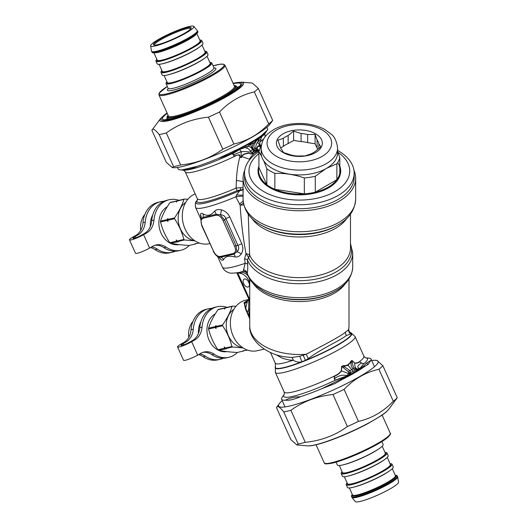 <?xml version="1.0" encoding="UTF-8"?>
<svg xmlns="http://www.w3.org/2000/svg" width="528" height="528" viewBox="0 0 528 528"><rect width="100%" height="100%" fill="white"/><g stroke="black" fill="none" stroke-linecap="round" stroke-linejoin="round"><path stroke-width="0.79" d="M189.407 245.395A25.925 20.849 -103 0 1 180.847 250.259A25.925 20.849 -103 0 1 166.082 247.137L163.852 247.652A25.925 20.849 -103 0 0 178.616 250.774L180.847 250.259M135.762 235.429L137.993 234.914A17.78 14.296 77 0 0 145.207 222.176L142.976 222.697A17.78 14.296 77 0 1 135.762 235.429L132.627 237.237A9.484 1.346 155.8 0 0 129.466 239.851A9.484 1.346 155.8 0 0 134.66 238.834A9.484 1.346 155.8 0 0 143.609 234.696L146.744 232.888A17.78 14.296 77 0 0 153.965 220.156L151.734 220.671A17.78 14.296 77 0 1 144.514 233.402L141.379 235.211A5.63 0.799 155.8 0 1 136.066 237.666A5.63 0.799 155.8 0 1 132.983 238.273A5.63 0.799 155.8 0 1 134.858 236.722L135.386 237.904M143.609 234.696L149.622 248.074A9.484 1.346 155.8 0 1 140.666 252.212A9.484 1.346 155.8 0 1 135.478 253.229L129.466 239.851M145.207 222.176A25.925 20.849 -103 0 1 160.413 201.755A25.925 20.849 -103 0 1 163.746 201.333M142.976 222.697A25.925 20.849 -103 0 1 158.182 202.277L160.413 201.755M153.965 220.156A25.925 20.849 -103 0 1 169.165 199.736A25.925 20.849 -103 0 1 178.992 200.343M151.734 220.671A25.925 20.849 -103 0 1 166.934 200.251L169.165 199.736M137.993 234.914L134.858 236.722M154.856 245.315A17.78 14.296 -103 0 1 163.852 247.652M149.622 248.074L152.75 246.266A17.78 14.296 -103 0 1 155.958 244.999A17.78 14.296 -103 0 1 166.082 247.137M150.46 247.586A17.78 14.296 -103 0 1 155.1 249.678A25.925 20.849 -103 0 0 169.858 252.793L172.095 252.278A25.925 20.849 -103 0 1 157.331 249.163L155.1 249.678M175.276 251.196A25.925 20.849 -103 0 1 172.095 252.278M151.701 246.873A17.78 14.296 -103 0 1 157.331 249.163M337.59 150.407A54.82 31.647 180 0 1 354.182 173.092L354.182 177.045A54.82 31.647 180 0 1 299.369 208.699A54.82 31.647 180 0 1 244.55 177.045L244.55 173.092A54.82 31.647 180 0 1 258.931 151.727A40.742 23.522 180 0 1 261.228 146.322M354.182 173.092A54.82 31.647 180 0 1 299.369 204.745A54.82 31.647 180 0 1 244.55 173.092M337.861 152.242A50.371 29.08 180 0 1 334.726 191.717A50.371 29.08 180 0 1 266.31 192.944A50.371 29.08 180 0 1 258.925 153.661M339.808 166.056A41.336 23.866 180 0 1 299.369 194.865A41.336 23.866 180 0 1 258.925 166.056M337.709 162.558A40.742 23.522 180 0 1 339.808 173.375A40.742 23.522 180 0 1 336.871 179.711A40.742 23.522 180 0 1 315.295 192.166A40.742 23.522 180 0 1 304.326 193.862A40.742 23.522 180 0 1 274.857 189.301A40.742 23.522 180 0 1 266.825 184.668A40.742 23.522 180 0 1 258.925 167.653L258.925 151.741L261.598 156.248M274.857 173.389L274.857 189.301L304.326 193.862L304.326 177.949C294.499 174.57 284.678 173.052 274.857 173.389A40.742 23.522 180 0 1 266.825 168.749L263.822 160.967M258.925 167.653L266.825 184.668L266.825 168.749M325.657 168.874L315.295 176.246A40.742 23.522 180 0 1 304.326 177.949M337.59 151.562L339.808 157.463A40.742 23.522 180 0 1 336.871 163.792L326.898 168.161M336.871 163.792L336.871 179.711L315.295 192.166L315.295 176.246M318.853 148.592L318.853 143.794A19.556 11.293 180 0 0 317.097 140.012L317.097 148.084A19.556 11.293 180 0 1 317.948 149.332M317.097 148.084L315.091 143.774L307.626 142.619A19.556 11.293 180 0 0 301.079 141.603L293.614 140.448L288.149 143.603A19.556 11.293 180 0 0 283.351 146.375L280.606 147.959M339.808 157.463L339.808 173.375M337.59 148.012L337.59 152.856A38.227 22.07 180 0 1 299.369 174.92A38.227 22.07 180 0 1 261.142 152.856L261.142 148.012C262.39 136.6 267.729 133.617 273.867 129.525C278.375 127.004 283.516 125.255 289.285 124.278C302.537 122.258 314.398 124.007 324.872 129.525L331.221 134.198C334.528 136.554 336.653 141.161 337.59 148.012A38.227 22.07 180 0 1 299.369 170.082A38.227 22.07 180 0 1 261.142 148.012M277.332 139.445A22.961 13.259 180 0 1 315.982 134.026A22.961 13.259 180 0 1 304.788 156.057A22.961 13.259 180 0 1 277.332 139.445M288.149 143.603L288.149 135.531A19.556 11.293 180 0 0 283.351 138.303L283.351 146.375M307.626 142.619L307.626 134.548A19.556 11.293 180 0 0 301.079 133.531L301.079 141.603M318.853 143.794L320.852 146.837L315.388 151.259A19.556 11.293 180 0 1 310.589 154.031L305.125 155.918L297.66 156.031A19.556 11.293 180 0 1 291.106 155.014L283.642 152.599L281.642 149.549A19.556 11.293 180 0 1 279.886 145.768L277.886 140.191L283.351 138.303M317.097 140.012L315.091 134.435L315.091 143.774M307.626 134.548L315.091 134.435M301.079 133.531L293.614 131.116L293.614 140.448M288.149 135.531L293.614 131.116M167.244 206.798A19.998 16.084 77 0 0 159.991 230.36A19.998 16.084 77 0 0 178.999 244.583M177.494 200.792L170.544 202.297A23.707 19.061 77 0 0 169.93 202.653C165.462 209.121 162.327 215.279 160.532 221.126A23.707 19.061 77 0 0 160.525 221.978C162.294 229.198 165.396 236.108 169.838 242.708A23.707 19.061 77 0 0 170.445 243.203C175.349 244.266 181.586 245.012 189.156 245.454L195.723 243.936A23.707 19.061 77 0 0 196.027 243.764M169.838 242.708L176.405 241.19L176.233 239.95L177.091 241.032L183.85 239.468C182.061 232.254 178.959 225.344 174.544 218.744L167.785 220.301L167.963 221.536L167.099 220.46A23.707 19.061 -103 0 1 167.099 219.608L167.97 218.5L167.785 219.45A23.707 19.061 77 0 0 167.785 220.301M160.525 221.978L167.099 220.46M167.785 219.45L174.544 217.886A23.707 19.061 77 0 0 174.544 218.744M160.532 221.126L167.099 219.608M174.544 217.886C179.012 211.418 182.147 205.26 183.949 199.412L177.19 200.97L176.319 202.085L176.497 201.135A23.707 19.061 -103 0 1 177.111 200.779M169.93 202.653L176.497 201.135M177.19 200.97A23.707 19.061 77 0 1 177.797 200.62L184.556 199.056A23.707 19.061 77 0 0 183.949 199.412M184.556 199.056L187.882 199.287M194.614 240.643A20.566 16.533 -103 0 1 178.801 224.116A20.566 16.533 -103 0 1 185.757 202.336M194.977 240.88L184.463 239.963A23.707 19.061 -103 0 1 183.85 239.468M199.445 243.078L195.023 243.731L195.723 243.936M177.091 241.032A23.707 19.061 77 0 0 177.705 241.527L184.463 239.963M170.445 243.203L178.405 241.732L177.705 241.527M177.019 241.685A23.707 19.061 -103 0 1 176.405 241.19M144.956 214.282A19.998 16.084 77 0 0 140.699 230.347M152.803 214.81A19.998 16.084 77 0 0 150.335 226.532M215.312 313.823A19.998 16.084 77 0 0 208.058 337.392A19.998 16.084 77 0 0 227.066 351.608M225.568 307.817L218.612 309.322A23.707 19.061 77 0 0 217.998 309.679C213.536 316.147 210.401 322.304 208.6 328.159A23.707 19.061 77 0 0 208.6 329.01C210.368 336.224 213.47 343.134 217.906 349.734A23.707 19.061 77 0 0 218.519 350.236C223.417 351.292 229.654 352.044 237.224 352.48L243.797 350.962A23.707 19.061 77 0 0 244.101 350.79M217.906 349.734L224.479 348.216L224.301 346.982L225.166 348.058L231.924 346.493C230.129 339.28 227.027 332.376 222.611 325.769L215.853 327.334L216.031 328.568L215.167 327.492A23.707 19.061 -103 0 1 215.173 326.634L216.038 325.525L215.86 326.476A23.707 19.061 77 0 0 215.853 327.334M208.6 329.01L215.167 327.492M215.86 326.476L222.618 324.918A23.707 19.061 77 0 0 222.611 325.769M208.6 328.159L215.173 326.634M222.618 324.918C227.086 318.45 230.215 312.286 232.016 306.438L225.258 308.002L224.393 309.111L224.572 308.161A23.707 19.061 -103 0 1 225.185 307.804M217.998 309.679L224.572 308.161M225.258 308.002A23.707 19.061 77 0 1 225.872 307.646L232.63 306.082A23.707 19.061 77 0 0 232.016 306.438M232.63 306.082L235.95 306.313M242.682 347.668A20.566 16.533 -103 0 1 226.875 331.148A20.566 16.533 -103 0 1 233.825 309.362M243.052 347.912L232.531 346.995A23.707 19.061 -103 0 1 231.924 346.493M247.513 350.104L243.098 350.757L243.797 350.962M225.166 348.058A23.707 19.061 77 0 0 225.773 348.559L232.531 346.995M218.519 350.236L226.472 348.764L225.773 348.559M225.086 348.718A23.707 19.061 -103 0 1 224.479 348.216M193.024 321.308A19.998 16.084 77 0 0 188.773 337.372M200.878 321.836A19.998 16.084 77 0 0 198.409 333.564M257.083 138.765A2.072 1.96 -54.6 0 0 256.813 139.253L256.826 138.725L257.836 138.64A48.154 6.824 -24.2 0 0 260.792 136.607A4.442 4.052 -118.2 0 0 261.32 135.676L267.472 130.013A49.038 6.95 -24.2 0 0 267.59 128.746L266.93 127.281M256.826 138.725A49.038 6.95 -24.2 0 0 261.215 135.762A4.442 3.623 -125.8 0 1 260.792 136.607L263.413 134.831L267.472 130.013M177.461 167.462L178.121 168.934A49.038 6.95 -24.2 0 0 180.226 169.877A49.038 6.95 -24.2 0 0 181.955 169.884L196.812 166.445A49.038 6.95 -24.2 0 0 218.295 158.407L237.844 149.259A49.038 6.95 -24.2 0 0 244.682 145.735L244.207 146.197A2.079 0.383 -137.8 0 1 244.504 146.362L244.946 147.536L245.949 146.335L247.414 146.461C249.506 146.223 251.242 147.299 252.635 149.675L254.648 153.1L253.777 153.806L252.074 152.467M256.509 138.963L255.691 139.438A49.038 6.95 -24.2 0 1 246.16 144.943L244.682 145.735M257.492 139.22L256.813 139.253L256.278 140.989L259.393 137.92A2.072 2.013 -95.9 0 1 259.565 137.683L257.836 138.64A2.072 1.96 -99.7 0 0 257.492 139.22L261.69 136.838A2.072 2.053 -92 0 1 261.848 136.62A45.929 6.514 -24.2 0 0 264.832 133.709L266.27 131.782M259.565 137.683L259.651 137.749A2.072 2.046 -48.1 0 0 259.479 137.966L257.585 142.23L260.608 146.322L260.139 144.877C259.347 142.976 259.558 141.669 260.773 140.956L260.839 138.91L261.69 136.838M259.651 137.749L261.848 136.62L260.845 138.91M255.077 143.128A4.442 0.607 -152.6 0 0 254.318 142.474L255.631 140.745L256.258 141.009L255.077 143.128C253.565 145.075 253.526 146.85 254.958 148.454L256.542 149.886C255.301 147.563 255.651 145.009 257.585 142.23L260.872 139.003L260.924 141.273A2.072 1.696 34.8 0 1 260.773 140.956M259.446 150.605L258.093 150.064C258.68 150.011 255.862 148.005 257.011 147.86L257.644 146.342C258.568 145.576 259.327 145.484 259.915 146.058L260.647 146.414L260.139 144.877M254.958 148.454A4.442 0.772 140.1 0 0 253.493 149.18C251.876 146.936 252.146 144.698 254.318 142.481L250.866 144.467C250.826 145.484 251.559 147.14 253.064 149.431L252.635 149.675A4.442 0.97 -36.3 0 0 250.437 151.067L252.067 152.467A4.442 2.396 -43.2 0 1 253.777 151.463M255.631 140.745L255.803 139.709L255.473 139.9L250.793 143.57L250.866 144.467L247.414 146.461A4.442 3.293 -67.3 0 1 246.424 148.124C248.002 148.289 249.341 149.272 250.437 151.067M246.16 144.943L249.559 143.656A48.154 6.824 -24.2 0 0 252.298 142.072L255.875 139.339M246.404 145.022A2.072 1.822 -67 0 0 246.253 145.226L249.388 144.322A2.072 1.254 -117.6 0 1 249.559 143.656L252.298 142.072A2.072 1.142 -122.3 0 0 252.193 142.705M255.387 139.841L255.691 139.438M246.319 145.002L245.936 145.081M245.692 145.24L245.949 146.335M245.131 145.53L242.88 147.655L233.086 153.351C232.241 154.103 232.558 154.447 234.043 154.381L233.983 154.532C232.511 154.559 232.181 154.143 232.98 153.285A2.072 0.436 -124 0 1 233.086 153.351M246.424 148.124L244.946 147.536L239.012 149.662A2.072 0.581 -129.7 0 1 239.144 149.708L239.705 149.47L241.164 151.708C244.609 151.391 248.239 151.642 252.067 152.467L251.823 153.688C250.958 154.433 248.279 152.315 247.645 153.259L244.768 153.8C242.741 154.704 241.718 155.628 241.699 156.572L241.177 157.661C240.326 157.674 239.91 157.278 239.917 156.473L240.082 156.453C239.963 153.41 236.9 155.509 235.442 155.582C233.831 156.13 233.383 155.8 234.102 154.579L234.043 154.381M246.253 145.226L245.923 145.411L246.253 145.226M249.388 144.322L250.793 143.57A2.072 1.195 -120 0 1 250.932 142.897M257.598 151.345L255.836 151.8L254.793 153.001L257.598 151.345L256.179 151.919A2.072 1.195 60 0 1 255.836 151.8L253.064 149.431L253.493 149.18L255.684 150.645L258.047 151.041L259.222 150.665L256.648 149.959A4.442 1.459 115.6 0 0 255.684 150.645L253.915 151.668A4.442 2.726 -39.6 0 0 252.186 152.533M259.248 150.658L256.542 149.886A4.442 1.604 121.5 0 0 255.407 150.526M255.262 152.691L256.417 151.965M250.846 158.367A60.746 35.072 0 0 0 249.473 159.463L249.632 159.779M253.777 153.806L253.585 153.991C251.255 156.308 249.916 158.05 249.579 159.218L249.473 159.463M237.844 149.259A4.442 1.214 63.5 0 1 237.844 149.86A4.442 0.37 -121 0 0 237.64 149.351M255.493 139.702L255.803 139.709A4.448 3.894 111.6 0 0 256.087 139.24M253.585 153.991L251.823 153.688L253.757 153.833M251.856 153.892C250.873 154.664 248.358 152.48 247.823 153.463L244.834 154.018C243.045 154.935 242.075 155.826 241.916 156.691L241.177 157.661M240.082 156.453C240.042 157.258 240.385 157.634 241.111 157.582L241.164 151.708L233.983 154.532C233.35 155.813 233.864 156.281 235.521 155.932A2.072 0.455 74.5 0 1 235.442 155.582M239.012 149.662L232.98 153.285A45.929 6.514 -24.2 0 1 183.658 170.168L180.226 169.877M244.207 146.203L242.88 147.655M218.295 158.407C225.284 156.308 231.805 153.463 237.844 149.86A48.154 6.824 -24.2 0 0 242.669 147.398L239.474 149.279M196.812 166.445C192.298 168.769 187.341 169.917 181.955 169.884M258.403 150.117C259.175 150.11 256.199 148.355 257.129 148.19L257.809 146.507L260.647 146.414M264.007 138.475A43.705 6.197 -24.2 0 1 260.924 141.273C259.67 141.92 259.426 143.088 260.185 144.764L261.314 145.616M249.579 159.218L241.699 156.572M260.403 147.728L259.961 146.276A2.072 1.558 112.9 0 1 259.915 146.058M183.48 170.141L185.275 171.844A43.705 6.197 -24.2 0 0 235.521 155.932C237.758 154.572 239.224 154.75 239.917 156.473C237.89 164.373 236.722 172.372 236.412 180.47L236.102 188.087L240.55 187.678A2.963 1.518 -87.3 0 1 240.022 190.047A72.686 49.718 -12.5 0 0 239.824 190.608L236.524 194.964L235.825 196.832L240.141 205.135L243.408 203.168M353.978 170.359A56.298 32.505 180 0 1 355.667 178.259A56.298 32.505 180 0 1 299.369 210.758A56.298 32.505 180 0 1 243.071 178.259A56.298 32.505 180 0 1 244.754 170.359M243.573 189.433L237.105 190.648L236.102 188.087A43.705 6.197 -24.2 0 1 197.347 198.726L185.275 171.844M243.071 187.823L240.55 187.678M195.188 193.915A25.925 20.849 77 0 0 185.407 202.95A25.925 20.849 77 0 0 186.608 231.944A25.925 20.849 77 0 0 209.266 243.685L209.774 243.566M248.252 214.15L249.625 254.912A4.442 3.531 -22.3 0 1 248.543 257.459L247.434 259.948L247.685 264.244C247.863 268.376 247.691 271.379 247.183 273.247L247.375 273.286M203.155 218.236A1.478 1.188 77 0 1 202.996 217.364L216.044 214.348L220.242 214.784L224.552 219.991L236.089 245.678L234.59 246.266C236.122 250.18 235.719 252.582 233.383 253.48L220.341 256.496C217.714 256.747 215.424 254.965 213.484 251.143L201.947 225.456C200.416 221.536 200.818 219.133 203.155 218.236L216.196 215.219C218.823 214.969 221.113 216.751 223.054 220.572L234.59 246.266M213.484 251.143L201.643 225.456L200.812 219.272L202.996 217.364A5.927 4.904 112.2 0 0 202.99 213.781C207.227 216.427 211.101 215.53 214.625 211.088C216.203 209.623 218.447 209.22 221.357 209.887A5.927 2.35 102.7 0 1 220.242 214.784C223.172 214.771 225.053 216.051 225.885 218.625L224.552 219.991L223.054 220.572M239.824 190.615A8.89 5.828 21.5 0 0 243.071 189.75A8.89 5.834 21.5 0 1 239.824 190.608A46.669 6.62 155.8 0 1 196.693 200.937L197.479 199.881M248.714 299.356L247.639 301.046L244.457 302.98A2.963 2.858 -41.3 0 1 244.147 303.23C243.771 302.92 244.365 302.353 245.936 301.534L245.969 301.574C244.424 302.379 243.923 302.848 244.457 302.98L244.708 303.455M243.791 204.95L240.141 205.135C241.144 221.879 243.098 238.036 245.989 253.605L248.51 257.387A4.442 3.716 142.5 0 0 249.447 254.681A5.452 2.429 -24.7 0 1 249.625 254.912A51.117 29.509 0 0 0 305.29 277.438A51.117 29.509 0 0 0 350.48 248.127L350.48 214.15M350.48 243.448L352.704 252.925A53.335 30.796 0 0 1 305.488 283.516A53.335 30.796 0 0 1 247.434 259.948A5.214 1.703 -3.9 0 0 244.563 258.951L245.989 253.605L249.447 254.681M214.625 211.088A5.927 4.039 50.8 0 1 216.044 214.348A1.478 1.195 77 0 0 216.196 215.219M221.357 209.887C225.06 210.844 227.858 213.2 229.759 216.949A5.927 0.838 155.8 0 0 225.885 218.625L237.937 245.454L236.089 245.678L236.861 251.783A5.927 3.175 -143.8 0 1 241.197 254.054C243.144 251.11 243.349 247.685 241.811 243.778A5.927 0.838 155.8 0 0 237.937 245.454C239.29 247.751 238.933 249.863 236.861 251.783L233.911 254.133A1.478 1.188 -103 0 1 233.383 253.48M241.197 254.054C239.58 256.271 237.593 257.242 235.231 256.964A5.927 3.557 -86.4 0 0 233.911 254.133L220.869 257.149A1.478 1.195 -103 0 1 220.341 256.496M213.18 251.143C215.827 256.291 218.79 257.162 218.849 257.103L220.869 257.149A5.927 5.386 -136.3 0 1 223.595 259.657C225.159 256.351 229.033 255.453 235.231 256.964M243.071 195.017A8.89 0.904 5.4 0 1 236.524 194.964M243.071 196.343A8.89 1.538 -11.6 0 0 235.825 196.832A48.893 6.93 155.8 0 1 195.565 207.418C195.096 203.676 195.466 201.518 196.693 200.937M248.338 299.858A8.296 6.145 38.3 0 0 248.292 299.917L248.292 299.917A8.296 6.145 38.3 0 0 247.639 301.046L248.8 299.548M248.054 287.047A4.442 2.567 -120 0 0 248.477 286.882A4.442 2.567 -120 0 0 248.477 281.754A4.442 2.567 -120 0 0 244.028 279.187A4.442 2.567 -120 0 0 243.844 283.978A4.442 2.567 -120 0 0 248.054 287.047M236.828 272.884L249.737 301.072M247.685 264.244A4.858 1.637 -4.1 0 0 245.15 263.333L243.243 271.3L239.085 272.488C232.69 273.326 229.238 273.379 228.723 272.633L227.469 272.164C225.291 271.24 223.601 269.57 222.407 267.168A48.893 6.93 -24.2 0 0 245.15 263.333L244.563 258.951M243.151 201.201A8.89 0.812 -40.7 0 0 239.362 204.151M201.122 218.216L200.442 214.718A5.927 5.379 5.9 0 1 201.175 217.873L201.188 217.721M202.99 213.781C201.432 213.035 200.581 213.352 200.442 214.718M219.483 257.426A5.927 4.554 -43.5 0 1 220.275 258.892C221.714 260.403 222.823 260.654 223.595 259.657M220.275 258.892L218.935 257.136M248.688 299.297L248.391 299.785A8.296 6.217 35.8 0 0 248.384 299.798L245.969 301.574L247.348 300.808M249.737 317.843L245.738 308.299L244.715 303.455A2.963 2.798 -10.4 0 1 244.411 303.686L244.147 303.23M249.559 317.361L248.629 310.075L249.553 317.44A2.963 1.696 -19.9 0 1 249.308 317.81L245.388 308.682L244.411 303.686M249.13 300.28L249.737 302.26M241.045 273.352L242.477 273.999M352.704 252.925L352.704 266.878A53.335 30.796 0 0 1 304.913 297.502A53.335 30.796 0 0 1 247.183 273.247C246.701 271.385 245.428 270.237 243.382 269.801M262.574 290.684A52.034 30.043 0 0 0 336.164 290.684L335.386 291.133A50.932 29.41 0 0 1 263.353 291.133L255.955 286.044C251.618 282.355 248.655 278.144 247.078 273.418L245.025 271.399L243.243 271.3L246.451 272.309M248.563 299.521L245.659 300.194A25.925 20.849 77 0 0 233.482 309.982A25.925 20.849 77 0 0 234.676 338.976A25.925 20.849 77 0 0 257.341 350.711L264.31 349.1M247.903 300.439L245.936 301.534M244.715 303.455L247.262 302.009L245.738 308.299A2.963 2.416 -6.4 0 1 245.388 308.682M248.853 299.666L248.629 310.075L247.249 311.883A2.963 2.145 -12.2 0 1 246.926 312.305M249.737 318.892L249.308 317.81M250.061 279.503L249.883 280.995A9.075 9.062 80 0 0 249.407 278.487M248.048 275.913A9.075 9.062 80 0 0 239.052 272.494M249.883 280.995L249.737 283.925M270.442 352.42L275.246 363.125A40.003 5.669 -24.2 0 0 293.245 360.195A4.448 2.244 -92.9 0 0 291.753 357.489L299.752 356.294L306.154 354.255C321.922 346.064 339.491 336.996 345.464 332.185L348.533 329.782L348.784 328.97C348.605 331.195 349.543 332.772 351.582 333.716L350.876 333.98C349.285 333.023 348.5 331.624 348.533 329.782A49.632 28.657 0 0 0 349.001 325.868L349.001 279.008M299.752 356.294L301.924 361.739C299.053 362.578 296.155 362.063 293.245 360.195L289.285 360.017L282.48 358.327L275.623 354.479M291.753 357.489L284.011 356.756C263.855 353.298 248.78 338.785 249.737 325.868A49.632 28.657 0 0 0 306.154 354.255L308.299 358.565C322.793 347.84 340.237 340.534 346.394 335.485L350.876 333.98M349.001 325.868L348.784 328.97M349.866 332.257L351.364 333.194L349.866 332.257C349.147 331.505 348.777 330.482 348.757 329.195L348.77 329.05M303.217 355.278L305.435 360.36L308.299 358.565M350.394 332.66L350.77 332.825A41.738 5.92 -24.2 0 1 351.364 333.194L351.582 333.716A41.738 5.92 -24.2 0 1 305.435 360.36L301.924 361.739A41.738 5.92 -24.2 0 1 275.411 366.67L275.365 372.418A43.705 6.197 155.8 0 0 308.847 364.003A43.705 6.197 155.8 0 0 352.262 340.824A43.705 6.197 155.8 0 0 355.1 336.607L351.074 332.937A41.969 5.953 155.8 0 1 315.968 356.156A41.969 5.953 155.8 0 1 275.293 366.973M343.259 367.732A5.927 1.049 -44.7 0 0 344.236 366.577L349.958 370.649A5.927 2.455 -38.9 0 0 348.223 371.567L341.774 366.406L341.504 370.9C339.907 373.098 337.663 374.867 334.772 376.2C332.95 377.249 335.24 377.018 335.075 378.246C339.029 375.467 342.85 374.603 346.546 375.639L348.777 373.831L350.882 373.93L349.958 370.649L353.12 368.821A5.927 1.604 -50.9 0 1 354.321 368.042C353.39 367.231 352.711 365.389 352.288 362.518L351.892 360.558L354.816 363.218C356.77 363.37 358.426 362.875 359.806 361.746L361.337 363.086C360.149 364.208 355.549 366.34 359.205 368.333L357.053 369.046L357.04 370.379L356.327 370.201L356.585 368.828L354.321 368.042M341.306 370.814L341.576 366.386L343.675 366.049L344.236 366.577L344.995 366.142A2.369 1.241 -90.1 0 1 344.949 365.693L347.84 364.894L349.965 362.802A2.369 1.241 -149.9 0 0 350.282 363.086L351.041 362.65A5.927 1.049 -15.3 0 1 352.288 362.518M349.965 362.802L350.493 361.634A2.369 1.155 -158 0 0 350.856 361.898L351.041 362.65C350.849 365.171 351.542 367.231 353.12 368.821L355.311 369.943A5.927 0.455 -73.8 0 0 355.542 368.669M370.92 360.334L366.102 363.462A4.442 4 46.7 0 1 368.148 364.393L370.92 360.334A49.038 6.95 155.8 0 0 371.032 359.066A49.038 6.95 155.8 0 0 368.927 358.123L365.633 357.845A45.929 6.514 155.8 0 1 363.878 363.66L358.505 370.016L356.664 368.828L356.327 370.201L355.311 369.943L353.047 371.243L348.097 365.376L343.675 366.049A2.369 1.155 -81.9 0 1 343.682 365.574L341.576 366.386M350.493 361.634L351.952 360.393L354.816 363.218C354.499 365.561 355.106 367.429 356.638 368.808L356.585 368.828M334.831 379.236L334.871 380.411L334.62 379.15C333.96 378.827 334.026 378.437 334.825 377.982C335.603 377.546 332.746 377.084 334.607 375.956C337.511 374.629 339.748 372.92 341.299 370.814L348.454 373.534L348.698 372.623L348.223 371.567M346.546 375.639L349.892 374.986L348.487 373.547L350.849 373.362L348.539 373.474M351.952 360.393L348.097 365.376A2.369 1.366 -120 0 1 347.84 364.894M363.7 363.64L361.093 362.815M362.333 363.356L363.878 363.66L360.023 368.504A2.369 2.079 17.1 0 1 359.654 368.452L359.205 368.333M275.365 372.418L284.143 391.967A43.705 6.197 -24.2 0 0 334.607 375.956A2.369 0.416 -125.2 0 0 334.772 376.2M344.949 365.693L343.682 365.574M354.829 363C356.723 363.112 358.347 362.604 359.693 361.469A2.369 2.053 -109.7 0 0 359.806 361.746M358.915 370.141L357.977 370.781A2.369 1.129 76 0 1 357.753 370.465L358.063 369.574L358.604 369.818A2.369 1.921 12.7 0 0 359.027 369.93L358.915 370.141A2.369 1.907 15.5 0 1 358.505 370.016L357.04 370.379M349.345 374.603L350.81 374.477L349.589 375.382L349.345 374.603M357.977 370.781L351.351 374.55A2.369 1.544 40.2 0 1 350.896 374.319L350.81 374.477A2.369 1.511 41.7 0 0 351.199 374.695L351.001 374.86A49.038 6.95 -24.2 0 0 358.235 370.689M334.686 379.045C334.059 378.88 334.191 378.616 335.075 378.246L334.831 377.995M334.851 380.292L346.856 375.91M362.102 363.211L361.337 363.086L359.693 361.469A43.705 6.197 -24.2 0 0 361.046 360.373A43.705 6.197 -24.2 0 0 363.878 356.156L355.1 336.607M360.023 368.504L359.984 368.603A2.369 2.039 28.4 0 1 359.627 368.537M366.102 363.462L363.825 366.003A48.154 6.824 -24.2 0 1 359.984 368.603L359.027 369.93M357.773 370.847A2.369 1.082 76.8 0 1 357.529 370.491L353.852 372.049L350.896 374.319L350.882 373.93M340.877 379.249L321.743 388.727L334.877 383.605L341.326 379.922L340.877 379.249A48.154 6.824 -24.2 0 0 346.949 376.134L349.589 375.382M321.743 388.727A49.038 6.95 155.8 0 1 300.26 396.766C294.723 396.818 289.766 397.96 285.404 400.198A49.038 6.95 155.8 0 1 281.569 399.254A49.038 6.95 155.8 0 1 281.681 397.987L284.242 394.403A45.929 6.514 155.8 0 0 334.871 380.411L346.738 376.18M363.825 366.003L364.848 366.34L368.148 364.393M358.73 370.385A49.038 6.95 -24.2 0 0 364.848 366.34M341.326 379.922A49.038 6.95 -24.2 0 0 350.401 375.19L349.958 375.309M350.401 375.19L351.001 374.86M300.26 396.766C293.997 399.505 289.047 400.653 285.404 400.198M282.883 396.218L281.681 397.987M237.475 352.427A25.925 20.849 -103 0 1 228.914 357.284A25.925 20.849 -103 0 1 214.15 354.163L211.919 354.684A25.925 20.849 -103 0 0 226.684 357.799L228.914 357.284M183.83 342.454L186.061 341.939A17.78 14.296 77 0 0 193.281 329.208L191.05 329.723A17.78 14.296 77 0 1 183.83 342.454L180.695 344.263A9.484 1.346 155.8 0 0 177.54 346.883A9.484 1.346 155.8 0 0 182.734 345.86A9.484 1.346 155.8 0 0 191.684 341.728L194.812 339.913A17.78 14.296 77 0 0 202.033 327.182L199.802 327.697A17.78 14.296 77 0 1 192.581 340.435L189.453 342.243A5.63 0.799 155.8 0 1 184.133 344.698A5.63 0.799 155.8 0 1 181.051 345.299A5.63 0.799 155.8 0 1 182.926 343.748L183.46 344.929M191.684 341.728L197.69 355.106A9.484 1.346 155.8 0 1 188.74 359.238A9.484 1.346 155.8 0 1 183.546 360.261L177.54 346.883M193.281 329.208A25.925 20.849 -103 0 1 208.481 308.788A25.925 20.849 -103 0 1 211.82 308.359M191.05 329.723A25.925 20.849 -103 0 1 206.25 309.302L208.481 308.788M202.033 327.182A25.925 20.849 -103 0 1 217.239 306.761A25.925 20.849 -103 0 1 227.06 307.375M199.802 327.697A25.925 20.849 -103 0 1 215.008 307.276L217.239 306.761M186.061 341.939L182.926 343.748M202.93 352.341A17.78 14.296 -103 0 1 211.919 354.684M197.69 355.106L200.825 353.291A17.78 14.296 -103 0 1 204.032 352.024A17.78 14.296 -103 0 1 214.15 354.163M198.535 354.618A17.78 14.296 -103 0 1 203.168 356.704A25.925 20.849 -103 0 0 217.932 359.825L220.163 359.311A25.925 20.849 -103 0 1 205.399 356.189L203.168 356.704M223.351 358.228A25.925 20.849 -103 0 1 220.163 359.311M199.769 353.905A17.78 14.296 -103 0 1 205.399 356.189M397.261 397.762L388.601 409.444A45.857 6.501 155.8 0 1 350.084 432.109A45.857 6.501 155.8 0 1 307.553 445.85L296.828 444.952L298.148 443.969A60.212 8.534 -24.2 0 0 305.263 442.325C320.958 440.755 335.003 435.494 347.384 426.551A60.212 8.534 -24.2 0 0 358.466 421.39C371.732 418.374 383.341 411.668 393.294 401.28A60.212 8.534 -24.2 0 0 397.261 397.762L382.879 365.732A60.212 8.534 155.8 0 1 378.913 369.257C365.647 372.273 354.037 378.972 344.078 389.367A60.212 8.534 155.8 0 1 333.003 394.528C317.302 396.099 303.263 401.353 290.875 410.296A60.212 8.534 155.8 0 1 283.76 411.939C279.675 406.804 277.246 405.359 276.467 407.596L290.855 439.626L296.828 444.952M282.229 400.719A54.569 7.735 -24.2 0 0 279.345 403.63A54.569 7.735 -24.2 0 0 331.518 390.779A54.569 7.735 -24.2 0 0 375.784 360.314A54.569 7.735 -24.2 0 0 371.692 360.538M279.345 403.63L276.467 407.596M375.784 360.314L376.9 360.406L382.879 365.732M393.294 401.28L378.913 369.257M298.148 443.969L283.76 411.939M290.875 410.296L305.263 442.325M347.384 426.551L333.003 394.528M344.078 389.367L358.466 421.39M167.026 112.9L160.552 118.556A45.857 6.501 -24.2 0 0 204.402 107.752A45.857 6.501 -24.2 0 0 241.6 82.15L252.325 83.048L258.304 88.374A60.212 8.534 155.8 0 1 254.338 91.892C241.072 94.915 229.462 101.614 219.503 112.009A60.212 8.534 155.8 0 1 208.428 117.17C192.727 118.741 178.688 123.994 166.3 132.937A60.212 8.534 155.8 0 1 159.185 134.581C155.1 129.446 152.671 128 151.892 130.238L166.28 162.268L172.253 167.594L173.573 166.61A60.212 8.534 -24.2 0 0 180.682 164.967C196.383 163.396 210.428 158.136 222.809 149.193A60.212 8.534 -24.2 0 0 233.891 144.032C247.157 141.016 258.766 134.31 268.719 123.922A60.212 8.534 -24.2 0 0 272.686 120.404L269.808 124.37A54.569 7.735 155.8 0 1 223.971 151.331A54.569 7.735 155.8 0 1 173.369 167.686L172.253 167.594M160.552 118.556L151.892 130.238M219.503 112.009L233.891 144.032M222.809 149.193L208.428 117.17M268.719 123.922L254.338 91.892M258.304 88.374L272.686 120.404M166.3 132.937L180.682 164.967M173.573 166.61L159.185 134.581M397.683 476.876L398.534 482.203A23.687 3.359 155.8 0 1 378.259 494.848A23.687 3.359 155.8 0 1 355.344 501.6L351.925 497.429A25.1 3.557 -24.2 0 0 357.001 497.27A25.1 3.557 -24.2 0 0 382.741 487.172A25.1 3.557 -24.2 0 0 397.683 476.876A25.1 3.557 -24.2 0 0 397.643 476.744L396.752 475.444L395.188 475.134M381.856 441.593L383.143 444.457A25.1 3.557 155.8 0 1 368.65 454.687A25.1 3.557 155.8 0 1 342.5 464.99A25.1 3.557 155.8 0 1 337.352 465.029L336.065 462.165M352.282 494.406L351.476 495.772L351.853 497.31A25.1 3.557 -24.2 0 0 351.925 497.429M390.047 463.683A25.1 3.557 155.8 0 1 392 464.171L393.221 466.891A25.1 3.557 155.8 0 1 378.728 477.114A25.1 3.557 155.8 0 1 352.572 487.417A25.1 3.557 155.8 0 1 347.424 487.456L346.203 484.737A25.1 3.557 155.8 0 1 347.14 482.955M392 464.171A25.1 3.557 155.8 0 1 377.507 474.395A25.1 3.557 155.8 0 1 351.351 484.697A25.1 3.557 155.8 0 1 346.203 484.737M385.011 452.47A25.1 3.557 155.8 0 1 386.965 452.958L388.186 455.677A25.1 3.557 155.8 0 1 373.685 465.901A25.1 3.557 155.8 0 1 347.536 476.203A25.1 3.557 155.8 0 1 342.388 476.243L341.167 473.524A25.1 3.557 155.8 0 1 342.098 471.742M386.965 452.958A25.1 3.557 155.8 0 1 372.464 463.181A25.1 3.557 155.8 0 1 346.315 473.484A25.1 3.557 155.8 0 1 341.167 473.524M154.4 45.104A19.945 2.825 155.8 0 1 154.381 45.065A19.945 2.825 155.8 0 1 165.898 36.947A19.945 2.825 155.8 0 1 186.674 28.756A19.945 2.825 155.8 0 1 190.766 28.723A19.945 2.825 155.8 0 1 190.78 28.763M186.905 27.766A20.698 2.937 -24.2 0 0 164.096 36.907A20.698 2.937 -24.2 0 0 153.754 44.992A20.698 2.937 -24.2 0 0 173.468 38.894A20.698 2.937 -24.2 0 0 191.123 28.208A20.698 2.937 -24.2 0 0 186.905 27.766M189.017 26.545A23.687 3.359 -24.2 0 0 164.729 36.076A23.687 3.359 -24.2 0 0 150.625 45.797A23.687 3.359 -24.2 0 0 173.646 39.277A23.687 3.359 -24.2 0 0 193.809 26.4A23.687 3.359 -24.2 0 0 189.017 26.545M166.94 81.761A25.1 3.557 -24.2 0 0 166.01 83.543A25.1 3.557 -24.2 0 0 171.158 83.503A25.1 3.557 -24.2 0 0 197.307 73.194A25.1 3.557 -24.2 0 0 211.801 62.971A25.1 3.557 -24.2 0 0 209.847 62.482M193.809 26.4L197.228 30.571A25.1 3.557 155.8 0 1 197.3 30.69A25.1 3.557 155.8 0 1 182.807 40.913A25.1 3.557 155.8 0 1 156.658 51.223A25.1 3.557 155.8 0 1 151.51 51.256A25.1 3.557 155.8 0 1 151.47 51.124L150.625 45.797M156.869 59.334A25.1 3.557 -24.2 0 0 155.932 61.109A25.1 3.557 -24.2 0 0 161.08 61.076A25.1 3.557 -24.2 0 0 187.235 50.767A25.1 3.557 -24.2 0 0 201.729 40.544A25.1 3.557 -24.2 0 0 199.775 40.055M155.932 61.109L157.153 63.829A25.1 3.557 -24.2 0 0 162.301 63.796A25.1 3.557 -24.2 0 0 188.456 53.486A25.1 3.557 -24.2 0 0 202.95 43.263L201.729 40.544M161.905 70.547A25.1 3.557 -24.2 0 0 160.974 72.323A25.1 3.557 -24.2 0 0 166.122 72.29A25.1 3.557 -24.2 0 0 192.271 61.981A25.1 3.557 -24.2 0 0 206.765 51.757A25.1 3.557 -24.2 0 0 204.811 51.269M160.974 72.323L162.195 75.042A25.1 3.557 -24.2 0 0 167.343 75.009A25.1 3.557 -24.2 0 0 193.492 64.7A25.1 3.557 -24.2 0 0 207.986 54.476L206.765 51.757M144.514 233.402L146.744 232.888M290.275 125.281A32.3 18.645 180 0 1 330.752 147.576A32.3 18.645 180 0 1 277.075 156.671A32.3 18.645 180 0 1 290.275 125.281M263.413 134.831A4.442 4.019 -129.9 0 0 264.152 132.851M264.911 137.155A43.705 6.197 -24.2 0 0 265.01 136.033L264.931 133.558M243.071 181.718A8.89 1.135 7.9 0 0 236.412 180.47M251.665 218.084A51.117 29.509 0 0 0 299.369 236.986A51.117 29.509 0 0 0 347.068 218.084M262 225.634A52.853 30.512 0 0 0 336.739 225.634L337.953 224.935A54.562 31.502 0 0 1 260.786 224.935L262 225.634M243.071 178.259L243.071 199.234A56.298 32.505 0 0 0 299.369 231.739A56.298 32.505 0 0 0 355.667 199.234L355.667 178.259M248.543 257.459A52.226 30.149 0 0 0 310.735 279.952A52.226 30.149 0 0 0 350.48 244.339M197.472 199.907A45.19 6.409 -24.2 0 0 237.105 190.648M247.817 300.841A8.296 6.217 35.8 0 1 248.378 299.805L248.384 299.798A8.296 6.217 35.8 0 0 248.378 299.805L247.843 300.808M237.798 272.725L241.144 273.695M249.737 299.587L237.679 272.752M229.759 216.949L241.811 243.778M249.737 308.319L248.629 310.075M253.209 283.437A49.632 28.657 0 0 0 299.369 301.561A49.632 28.657 0 0 0 345.523 283.437M345.464 332.185A4.442 3.967 -128 0 0 346.394 335.485M348.698 372.623A5.927 3.703 -7.2 0 1 350.79 372.55L353.047 371.243M354.367 372.458A2.369 1.366 60 0 1 353.852 372.049M192.581 340.435L194.812 339.913M233.105 83.312A44.352 6.29 155.8 0 1 230.439 93.634A44.352 6.29 155.8 0 1 176.55 117.843A44.352 6.29 155.8 0 1 167.059 112.979M167.211 113.315A42.9 6.085 -24.2 0 0 171.237 118.972A42.9 6.085 -24.2 0 0 225.555 96.208A42.9 6.085 -24.2 0 0 233.257 83.648M166.459 119.599A39.89 5.656 155.8 0 1 167.145 118.503M237.178 87.047A39.89 5.656 155.8 0 1 238.458 87.259M332.435 463.102A35.449 5.023 -24.2 0 0 368.293 449.084A35.449 5.023 -24.2 0 0 389.902 434.465M331.597 462.726A36.201 5.135 155.8 0 1 324.172 462.779C325.703 463.214 321.974 464.785 332.303 463.155C338.54 461.663 346.441 458.878 355.997 454.786C371.045 448.298 383.645 441.124 387.823 437.329C390.331 434.788 391.129 433.382 390.218 433.118A36.201 5.135 155.8 0 1 369.316 447.863A36.201 5.135 155.8 0 1 331.597 462.726M355.674 454.925A25.1 3.557 -24.2 0 0 363.429 451.447M351.549 496.63A25.1 3.557 -24.2 0 0 356.697 496.597A25.1 3.557 -24.2 0 0 382.846 486.288A25.1 3.557 -24.2 0 0 397.34 476.065M395.228 475.22A24.347 3.452 155.8 0 1 384.919 484.242A24.347 3.452 155.8 0 1 356.921 495.607A24.347 3.452 155.8 0 1 352.315 494.492M352.44 494.756A23.899 3.386 -24.2 0 0 375.527 488.756A23.899 3.386 -24.2 0 0 395.347 475.484M392.284 468.666L395.439 475.688A23.522 3.333 155.8 0 1 375.355 488.367A23.522 3.333 155.8 0 1 352.532 494.967L349.378 487.945M353.562 487.179A23.522 3.333 -24.2 0 0 353.846 487.113A23.522 3.333 -24.2 0 0 388.938 471.286M387.248 457.453L390.403 464.475A23.522 3.333 155.8 0 1 370.313 477.154A23.522 3.333 155.8 0 1 347.497 483.747L344.342 476.731M347.404 483.542A23.899 3.386 -24.2 0 0 370.491 477.543A23.899 3.386 -24.2 0 0 390.311 464.27M348.52 475.966A23.522 3.333 -24.2 0 0 348.81 475.9A23.522 3.333 -24.2 0 0 383.902 460.073M382.213 446.239L385.367 453.262A23.522 3.333 155.8 0 1 365.277 465.94A23.522 3.333 155.8 0 1 342.454 472.534L339.306 465.518M342.362 472.329A23.899 3.386 -24.2 0 0 365.455 466.33A23.899 3.386 -24.2 0 0 385.275 453.057M343.484 464.752A23.522 3.333 -24.2 0 0 343.774 464.686A23.522 3.333 -24.2 0 0 378.866 448.859M167.297 86.407L159.106 93.179L158.935 94.882A36.201 5.135 -24.2 0 0 166.36 94.829A36.201 5.135 -24.2 0 0 204.079 79.966A36.201 5.135 -24.2 0 0 224.981 65.221L223.615 64.218L220.242 64.211L213.088 65.835A35.449 5.023 155.8 0 1 214.137 73.478A35.449 5.023 155.8 0 1 166.584 93.845A35.449 5.023 155.8 0 1 167.303 86.42M224.981 65.221L234.445 86.288A36.201 5.135 155.8 0 1 213.536 101.033A36.201 5.135 155.8 0 1 175.824 115.903A36.201 5.135 155.8 0 1 168.399 115.955L158.935 94.882M168.28 88.48A26.605 3.775 -24.2 0 0 193.083 82.863A26.605 3.775 -24.2 0 0 214.071 67.947M168.274 115.672A36.953 5.24 -24.2 0 0 175.593 116.886A36.953 5.24 -24.2 0 0 217.206 100.109A36.953 5.24 -24.2 0 0 234.32 86.005M234.155 85.642A37.633 5.333 155.8 0 1 218.612 99.482A37.633 5.333 155.8 0 1 175.118 117.163A37.633 5.333 155.8 0 1 168.102 115.302M234.254 90.71A38.386 5.445 -24.2 0 0 237.046 86.75L235.653 85.721L234.115 85.556M168.069 115.223L167.178 116.464L167.013 118.206A38.386 5.445 -24.2 0 0 171.824 118.747M213.972 68.092L214.322 68.145L213.939 67.729A25.1 3.557 155.8 0 1 199.445 77.953A25.1 3.557 155.8 0 1 173.29 88.262A25.1 3.557 155.8 0 1 168.142 88.295L168.201 88.856L168.392 88.565M156.961 51.902A25.1 3.557 155.8 0 1 151.813 51.935C152.968 52.516 150.817 53.434 157.661 52.325C161.964 51.302 167.402 49.381 173.983 46.57C183.817 42.253 190.958 38.379 195.413 34.947C197.644 32.921 198.376 31.733 197.604 31.37A25.1 3.557 155.8 0 1 183.11 41.593A25.1 3.557 155.8 0 1 156.961 51.902M157.799 52.272A24.347 3.452 -24.2 0 0 182.774 42.471A24.347 3.452 -24.2 0 0 197.261 32.485M155.232 52.774A23.522 3.333 -24.2 0 0 176.53 45.712A23.522 3.333 -24.2 0 0 195.961 34.485M196.871 33.594L200.132 40.854A23.522 3.333 155.8 0 1 186.549 50.431A23.522 3.333 155.8 0 1 162.05 60.093A23.522 3.333 155.8 0 1 157.225 60.126L153.965 52.866M157.133 59.921A23.899 3.386 -24.2 0 0 161.931 60.581A23.899 3.386 -24.2 0 0 188.602 49.863A23.899 3.386 -24.2 0 0 200.039 40.643M163.291 63.551A23.522 3.333 -24.2 0 0 198.667 47.665M202.019 45.045L205.168 52.067A23.522 3.333 155.8 0 1 191.591 61.644A23.522 3.333 155.8 0 1 167.086 71.306A23.522 3.333 155.8 0 1 162.261 71.339L159.106 64.317M162.169 71.135A23.899 3.386 -24.2 0 0 166.973 71.795A23.899 3.386 -24.2 0 0 193.637 61.076A23.899 3.386 -24.2 0 0 205.075 51.856M168.326 74.765A23.522 3.333 -24.2 0 0 203.702 58.879M207.055 56.258L210.203 63.281A23.522 3.333 155.8 0 1 196.627 72.857A23.522 3.333 155.8 0 1 172.121 82.52A23.522 3.333 155.8 0 1 167.297 82.553L164.142 75.53M167.204 82.348A23.899 3.386 -24.2 0 0 172.009 83.008A23.899 3.386 -24.2 0 0 198.673 72.29A23.899 3.386 -24.2 0 0 210.111 63.07M265.294 136.653L265.01 136.033M197.347 198.726L197.452 199.967M243.071 199.234C243.949 210.408 249.856 218.975 260.786 224.935M355.667 199.234C354.79 210.408 348.883 218.975 337.953 224.935M200.944 218.816L201.175 217.873M219.417 257.354L218.849 257.103M352.704 266.878C352.13 276.811 346.619 284.75 336.164 290.684M222.407 267.168L217.609 256.496M200.831 219.14L195.565 207.418M237.844 272.672C238.696 272.626 243.197 273.28 246.563 277.213C248.358 279.576 249.269 281.127 249.295 281.866L249.737 283.84L249.737 325.868M275.246 363.125L275.411 366.67M284.143 391.967L284.321 394.291M365.495 357.832L363.878 356.156M281.569 399.254L285.008 406.91M371.032 359.066L374.477 366.729M388.601 409.444C387.163 411.292 384.747 413.351 381.368 415.628L367.666 423.753C345.932 435.356 316.028 446.827 307.553 445.85M241.6 82.15L233.072 83.233M239.085 86.46L237.125 88.506C233.561 91.509 227.429 95.304 218.737 99.878C200.864 109.197 180.616 116.899 171.778 118.76C164.954 120.166 165.277 119.368 165.442 119.539M316.081 444.767L324.172 462.779M382.127 415.1L390.218 433.118M237.633 88.057L237.046 86.75M167.6 119.513L167.013 118.206M213.939 67.729L211.801 62.971M168.142 88.295L166.01 83.543M197.604 31.37L197.3 30.69M151.813 51.935L151.51 51.256"/></g></svg>
